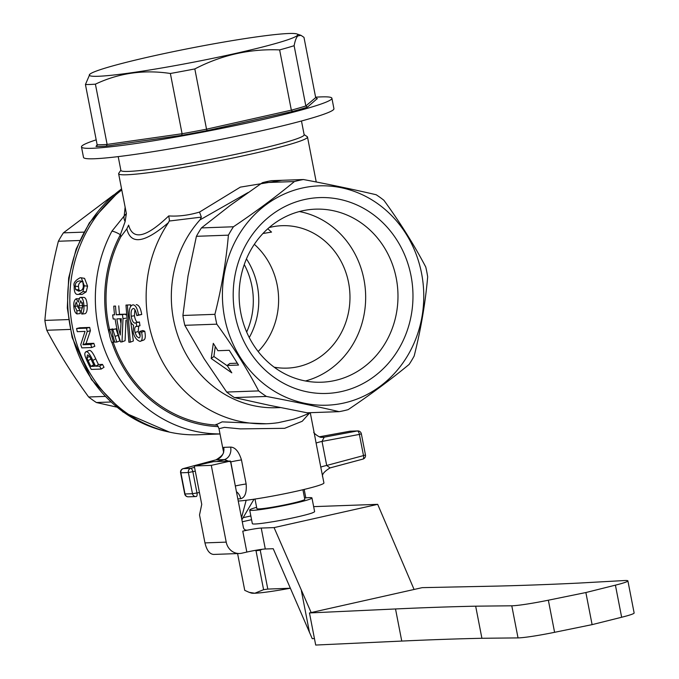 <?xml version="1.0" encoding="UTF-8"?>
<svg xmlns="http://www.w3.org/2000/svg" width="679" height="679" viewBox="0 0 679 679"><rect width="100%" height="100%" fill="white"/><g stroke="black" fill="none" stroke-linecap="round" stroke-linejoin="round"><path stroke-width="1.02" d="M267.789 228.764L271.532 232.099L262.943 233.5M121.779 189.942A134.68 123.553 88 0 0 76.438 342.836A134.68 123.553 88 0 0 198.209 434.764L220.03 433.983M246.443 258.886A71.261 65.371 -92 0 1 249.261 337.548M118.205 156.62L120.887 170.412A93.354 6.289 -11 0 0 249.66 151.273A93.354 6.289 -11 0 0 304.158 134.79L301.476 120.998M304.116 134.578L307.197 136.649A96.197 6.484 169 0 1 307.502 137.039A96.197 6.484 169 0 1 251.34 154.023A96.197 6.484 169 0 1 118.63 173.748A96.197 6.484 169 0 1 118.766 173.281L120.845 170.208M330.181 467.865L362.756 459.131A3.565 1.502 75 0 0 362.883 459.106L362.883 459.106A3.565 3.565 0 0 0 365.463 454.989L363.494 455.592A3.565 1.502 75 0 1 362.883 459.106L330.053 467.916L326.701 465.454A10.686 0.721 -11 0 0 320.802 467.228L323.925 482.956A46.316 3.123 169 0 1 296.884 491.129A46.316 3.123 169 0 1 238.253 501.051M294.414 181.548A117.577 107.859 -92 0 1 298.904 180.436A117.577 107.859 -92 0 1 303.437 179.528C329.867 184.518 354.107 189.585 376.158 194.737A117.577 107.859 -92 0 1 383.89 200.271C400.041 222.432 413.995 244.678 425.758 267A117.577 107.859 -92 0 1 427.677 276.845C425.36 303.157 420.861 329.544 414.165 356.017A117.577 107.859 -92 0 1 409.14 364.411C391.002 379.4 370.683 394.474 348.166 409.632A117.577 107.859 -92 0 1 339.144 411.652C317.093 406.5 292.853 401.433 266.414 396.443A117.577 107.859 -92 0 1 258.682 390.909C246.918 368.587 232.965 346.341 216.813 324.172A117.577 107.859 -92 0 1 214.903 314.335C221.6 287.862 226.099 261.474 228.407 235.163A117.577 107.859 -92 0 1 233.44 226.769C255.958 211.619 276.277 196.545 294.414 181.548L262.417 182.693L230.291 205.364L201.434 227.915A117.577 107.859 88 0 0 196.409 236.309L228.407 235.163M302.197 188.049A109.743 100.67 -92 0 1 421.583 273.416A109.743 100.67 -92 0 1 343.981 403.003A109.743 100.67 -92 0 1 224.596 317.628A109.743 100.67 -92 0 1 302.197 188.049M341.741 391.486A97.98 89.883 -92 0 1 235.146 315.26A97.98 89.883 -92 0 1 304.438 199.558A97.98 89.883 -92 0 1 411.024 275.784A97.98 89.883 -92 0 1 341.741 391.486M302.07 210.889A86.581 79.426 -92 0 1 315.455 209.157A86.581 79.426 -92 0 1 397.376 285.511A86.581 79.426 -92 0 1 335.036 380.486A86.581 79.426 -92 0 1 321.651 382.209A86.581 79.426 -92 0 1 239.729 305.864A86.581 79.426 -92 0 1 302.07 210.889M299.363 211.551A86.581 79.426 -92 0 1 365.608 294.007A86.581 79.426 -92 0 1 305.423 380.978M269.147 227.567A71.261 65.371 -92 0 1 271.031 227.109A71.261 65.371 -92 0 1 282.057 225.691A71.261 65.371 -92 0 1 349.481 288.524A71.261 65.371 -92 0 1 298.166 366.694A71.261 65.371 -92 0 1 287.149 368.12A71.261 65.371 -92 0 1 274.138 367.169M339.144 411.652L307.146 412.798L269.147 405.253L234.416 397.588L266.414 396.443M258.682 390.909L226.684 392.055A117.577 107.859 88 0 0 234.416 397.588M226.684 392.055L204.116 358.75L184.815 325.317L216.813 324.172M229.256 350.305L238.507 365.056L227.168 365.463L231.794 372.83L211.203 358.495L213.291 343.345L217.917 350.712L229.256 350.305M214.903 314.335L182.906 315.472A117.577 107.859 88 0 0 184.815 325.317M182.906 315.472L188.024 275.954L196.409 236.309M233.44 226.769L201.434 227.915M303.437 179.528L271.439 180.673A117.577 107.859 88 0 0 262.417 182.693M313.953 432.209C312.306 432.107 319.733 438.133 321.642 437.276A10.686 10.423 94.5 0 0 321.693 437.293A10.686 10.423 94.5 0 0 324.214 437.166L320.768 437.157M314.572 434.874L316.125 443.183A10.686 0.721 169 0 1 322.033 441.409L324.214 437.166L357.281 430.978A3.565 1.519 79.4 0 1 359.378 434.416L361.347 433.813A3.565 3.565 0 0 0 357.723 430.927L357.723 430.927A3.565 3.268 88 0 0 357.281 430.978L349.812 431.241A3.565 3.268 -92 0 1 350.254 431.199L350.254 431.199A3.565 3.565 0 0 0 349.736 431.25L349.736 431.25A3.565 1.29 79.6 0 1 349.812 431.241L319.368 436.809M219.011 428.729L224.443 427.354L240.366 428.89L284.662 428.313L302.214 421.269L309.785 412.824M236.436 491.706A10.686 8.844 -94.6 0 1 240.663 498.726C244.992 497.614 246.825 492.699 246.146 483.983A10.686 0.721 -11 0 0 235.494 485.926L235.486 486.818M246.146 483.983L241.478 459.938C238.821 451.543 235.206 447.266 230.631 447.105L223.722 447.351L223.357 450.975M349.668 431.267A3.565 1.29 79.6 0 1 349.736 431.25L319.359 436.801M280.435 407.578L276.608 407.714A110.456 101.324 88 0 1 180.113 341.698A110.456 101.324 88 0 1 199.949 219.911L248.107 192.53M111.78 329.68L112.841 329.646L115.048 336.36A129.697 118.978 88 0 0 116.796 342.072L114.819 342.14A129.697 118.978 -92 0 1 113.07 336.436L111.78 329.68L116.016 328.806L112.841 329.646M116.016 328.806L118.171 335.333A126.133 115.71 88 0 0 119.869 340.883L116.796 342.072M118.171 335.333L115.048 336.36M116.856 318.892L121.295 318.74L120.251 335.01A129.697 118.978 -92 0 1 116.856 318.892M120.141 318.774A126.133 115.71 88 0 0 120.845 322.932M113.783 306.136L115.523 306.076A129.697 118.978 88 0 0 116.296 314.801L122.449 314.581A129.697 118.978 88 0 0 123.001 318.672L121.999 341.885L120.573 341.936A129.697 118.978 -92 0 1 115.116 318.96L113.198 319.028A129.697 118.978 -92 0 1 112.646 314.937L114.556 314.861A129.697 118.978 -92 0 1 113.783 306.136L115.523 306.076M114.539 314.674L112.646 314.937M125.955 320.267L125.08 340.697L121.999 341.885M125.861 318.179L123.001 318.672M118.783 305.873A126.133 115.71 88 0 0 119.538 314.36L125.683 314.139A126.133 115.71 88 0 0 125.776 314.878M125.683 314.139L122.449 314.581M119.538 314.36L116.296 314.801M133.288 308.538C131.48 308.996 130.784 311.568 131.191 316.244C131.964 320.624 133.262 322.932 135.096 323.162L136.224 322.627A131.48 118.74 103.4 0 0 136.802 326.489L136.504 326.446C134.756 326.489 134.255 328.5 135.002 332.481L136.725 336.394L138.856 337.879C140.222 337.853 140.494 335.706 139.662 331.445L141.605 332.158C142.734 338.1 142.2 341.172 139.993 341.367C136.768 340.315 134.501 337.344 133.186 332.464L133.491 325.173C131.488 324.129 130.113 321.201 129.35 316.397C128.789 309.437 130.02 305.584 133.05 304.829C135.622 305.134 137.43 308.512 138.491 314.954L136.819 315.599C135.817 310.693 134.646 308.342 133.288 308.538L133.22 308.538M136.207 304.65L136.318 304.642C138.881 304.939 140.689 308.224 141.724 314.487L138.491 314.954M143.727 340.052L139.993 341.367M139.662 331.445L142.819 330.52L144.754 331.225L141.605 332.158M144.754 331.225C145.841 336.996 145.281 339.984 143.065 340.179M138.779 326.005L138.151 331.539L140.129 335.715M136.224 322.627L139.424 321.948A127.966 115.489 103.8 0 0 139.984 325.708L136.802 326.489M134.926 309.709L134.425 315.752C135.18 320.013 136.471 322.253 138.295 322.474M141.724 314.487L136.819 315.599M125.98 305.083L127.38 305.032L130.3 342.174L128.891 342.224L125.98 305.083L130.648 304.846L127.38 305.032M130.691 321.608L133.373 340.968L130.3 342.174M130.648 304.846L130.555 306.653M108.598 329.799L109.633 329.765L111.831 336.478A129.697 118.978 88 0 0 113.58 342.182L111.602 342.25A129.697 118.978 -92 0 1 109.854 336.546L108.598 329.799L112.807 328.916L109.633 329.765M114.692 341.749L113.58 342.182M113.003 336.097L111.831 336.478M112.807 328.916L112.943 329.374M281.955 180.291L240.341 187.132L199.533 212.077C188.703 215.285 178.441 216.567 168.732 215.922C146.231 237.582 132.863 240.655 128.62 225.139L126.837 228.84C130.733 245.144 144.61 243.065 168.477 222.602A126.133 115.71 88 0 0 159.692 356.263A126.133 115.71 88 0 0 266.363 423.764A126.133 115.71 88 0 0 278.424 422.644L277.804 422.737M126.837 228.84L120.786 236.835A126.133 115.71 88 0 0 109.599 329.527M113.215 342.199A126.133 115.71 88 0 0 217.076 425.13M266.363 423.764L222.143 421.863L216.389 424.596M126.379 213.579L124.198 215.956A7.13 4.235 54.1 0 0 125.131 221.566L126.37 213.579M125.123 207.146L124.198 215.956L111.874 231.233A7.13 1.511 28 0 1 120.37 234.73L125.131 221.566M81.302 277.796L84.552 278.365L87.574 286.165L86.182 291.851L82.049 294.457L78.781 294.321C75.547 295.178 74.019 292.462 74.198 286.173C73.145 283.253 75.148 280.444 80.207 277.728L81.302 277.796L84.323 285.808L82.914 291.647L78.781 294.321L82.049 294.457M76.591 328.517L79.782 327.779L89.704 327.422A134.68 123.553 88 0 0 90.409 330.724L86.038 343.591L93.829 343.311A134.68 123.553 88 0 0 94.822 346.29L91.758 347.521L81.836 347.877A138.244 126.82 -92 0 1 80.75 344.601L85.045 331.394L77.262 331.675A138.244 126.82 -92 0 1 76.591 328.517L86.513 328.161A138.244 126.82 88 0 0 87.235 331.547L82.957 344.754L90.74 344.474A138.244 126.82 88 0 0 91.758 347.521M89.178 350.44L85.698 351.875L89.178 350.44C90.799 350.024 92.989 352.834 95.739 358.851A134.68 123.553 88 0 0 98.472 364.538L102.504 364.394A134.68 123.553 88 0 0 104.014 367.271L101.196 369.062L91.275 369.418A138.244 126.82 -92 0 1 87.048 360.905L85.588 357.375C84.4 354.396 84.595 352.537 86.157 351.773C87.778 351.357 89.993 354.234 92.811 360.413A138.244 126.82 88 0 0 95.62 366.253L99.652 366.108A138.244 126.82 88 0 0 101.196 369.062M76.218 298.76L78.263 302.223L79.57 297.903L80.674 297.351L83.95 297.41C85.783 297.725 86.87 300.491 87.209 305.703C87.387 310.328 86.649 312.994 85.002 313.706L81.752 314.071A140.477 128.263 -110 0 1 81.302 310.957L82.931 305.881L80.708 300.687L78.925 305.771L79.171 307.969L78.093 307.672L76.226 302.002L74.817 306.246L76.905 310.795A142.505 128.187 111.2 0 0 76.965 313.936C75.157 313.07 74.113 310.541 73.824 306.339C73.536 302.384 74.334 299.855 76.218 298.76L79.528 298.785M82.422 302.724L82.439 307.757L79.171 307.969M78.28 307.723L80.156 310.515A139.051 124.97 111.8 0 0 80.207 313.571L76.965 313.936M199.533 212.077L201.366 217.11L199.949 219.911M168.732 215.922L169.572 220.998L201.366 217.119M168.477 222.602L169.173 220.972M118.63 173.748L126.37 213.554M310.057 412.696A126.133 115.71 88 0 1 293.209 419.325L278.424 422.644M241.478 459.938A10.686 0.721 -11 0 0 230.818 461.881L235.316 485.96M230.631 447.105A10.686 8.852 -96 0 1 224.376 459.581L230.648 461.924M223.722 447.351A10.686 10.414 -82.3 0 1 215.871 459.887L224.376 459.581L216.847 461.542M196.248 496.502A3.565 1.29 -100.4 0 0 196.316 496.493L196.316 496.493A3.565 1.29 -100.4 0 0 196.986 492.962L192.48 493.709A3.565 3.268 88 0 0 195.807 496.553L195.807 496.553A3.565 3.268 88 0 0 196.248 496.502M216.177 459.802L183.169 468.637A3.565 3.565 0 0 0 180.597 472.762L180.894 472.796A3.565 3.268 -92 0 1 183.305 468.62A3.565 1.502 -105 0 0 183.169 468.637L183.169 468.637A3.565 1.502 -105 0 0 182.99 468.722M188.338 496.816L188.338 496.816A3.565 3.268 -92 0 1 185.011 493.973L184.713 493.939A3.565 3.565 0 0 0 188.338 496.816L195.807 496.553A3.565 3.565 0 0 0 196.316 496.493L196.392 496.476M199.439 492.513L196.986 492.962L192.87 471.786A3.565 1.273 -104.6 0 0 190.774 468.349A3.565 3.268 88 0 0 188.363 472.533L195.289 471.158M211.203 358.495L213.893 356.492L215.268 346.502M227.473 365.947L213.893 356.492M227.168 365.463L229.858 363.46L237.336 363.197M78.917 291.087L75.658 289.594L75.199 286.173C75.216 283.041 76.752 281.293 79.782 280.936L82.235 281.488L82.872 282.277L83.322 285.851C83.364 288.974 81.896 290.722 78.917 291.087L78.246 291.079M83.025 281.42C79.995 281.768 78.467 283.474 78.458 286.53L78.917 289.857L80.054 290.952M93.829 343.311L90.74 344.474M86.038 343.591L82.957 344.754M90.409 330.724L87.235 331.547M89.704 327.422L86.513 328.161M93.677 364.75L90.901 366.422A138.244 126.82 -92 0 1 88.1 360.6L86.929 357.74L87.455 354.998C88.533 354.803 89.925 356.611 91.623 360.422A138.244 126.82 88 0 0 94.449 366.295L90.901 366.422M102.504 364.394L99.652 366.108M98.472 364.538L95.62 366.253M80.674 297.351C82.515 297.674 83.602 300.508 83.941 305.864C84.128 310.609 83.398 313.35 81.752 314.071M80.156 310.515L76.905 310.795M256.611 507.323A31.709 2.139 -11 0 0 249.702 510.056L252.342 523.662A31.709 2.139 -11 0 0 272.466 521.778M312.442 512.806A31.709 2.139 -11 0 0 314.606 511.559L311.958 497.953A31.709 2.139 -11 0 0 304.523 498.004M249.702 510.056A31.709 2.139 -11 0 0 293.447 503.555A31.709 2.139 -11 0 0 311.958 497.953M254.998 499.048L256.874 508.664A24.41 1.647 -11 0 0 290.536 503.657A24.41 1.647 -11 0 0 304.786 499.345L302.919 489.737M258.164 351.518A71.261 65.371 88 0 0 254.328 244.313M113.597 195.009L63.402 232.855A117.577 107.859 88 0 0 58.377 241.249C51.68 267.713 47.174 294.1 44.865 320.412A117.577 107.859 88 0 0 46.775 330.257C58.538 352.579 72.5 374.825 88.652 396.994A117.577 107.859 88 0 0 96.384 402.52L116.601 407.086M244.253 264.555A71.261 65.371 -92 0 1 246.672 332.048M96.384 402.52L110.762 402.01M105.067 396.409L88.652 396.994M46.775 330.257L70.175 329.425M68.452 319.571L44.865 320.412M58.377 241.249L79.715 240.485M83.856 232.125L63.402 232.855M97.089 145.535L96.664 146.138M106.331 146.087L181.768 135.342L182.082 133.738L107.121 144.423L106.331 146.087A118.29 7.97 -11 0 1 96.002 146.46L97.148 144.78L85.435 84.519A116.864 7.876 -11 0 0 95.408 84.162L107.121 144.423A116.864 7.876 169 0 1 97.148 144.78M181.768 135.342A118.29 7.97 -11 0 0 207.103 130.623L206.535 129.188A116.864 7.876 169 0 1 182.082 133.738L170.37 73.485A116.864 7.876 -11 0 0 194.822 68.935C221.626 55.016 249.889 48.676 279.629 49.898L291.342 110.159L206.535 129.188L194.822 68.935M207.103 130.623L292.454 111.475L291.342 110.159A116.864 7.876 169 0 0 305.839 105.966L307.468 107.129L317.051 98.752M316.737 98.71A118.29 7.97 -11 0 1 317.382 98.718L315.684 97.606L305.839 105.966L294.126 45.705A116.864 7.876 -11 0 1 279.629 49.898M296.884 33.95A106.179 7.155 -11 0 0 192.284 47.844A106.179 7.155 -11 0 0 89.883 74.172A106.179 7.155 -11 0 0 89.857 74.189A106.179 7.155 -11 0 0 182.583 64.259A106.179 7.155 -11 0 0 297.173 35.614A106.179 7.155 -11 0 0 296.884 33.95L300.975 35.342L303.971 37.353L315.684 97.606M300.975 35.342L297.954 35.885C296.409 37.116 295.136 40.392 294.126 45.705M96.197 139.849A127.559 8.589 -11 0 0 82.176 145.747A127.559 8.589 -11 0 0 81.48 146.927A127.559 8.589 -11 0 0 200.848 132.464A127.559 8.589 -11 0 0 331.208 99.431A127.559 8.589 -11 0 0 331.904 98.251A127.559 8.589 -11 0 0 315.608 97.199M89.857 74.189L85.435 84.519M95.408 84.162C118.918 73.035 143.906 69.47 170.37 73.485M81.48 146.927L83.509 157.401A127.559 8.589 -11 0 0 202.885 142.93A127.559 8.589 -11 0 0 333.236 109.896A127.559 8.589 -11 0 0 333.932 108.716L331.904 98.251M309.463 612.942L315.701 645.05L401.756 641.069L395.517 608.961A3557.306 239.645 169 0 1 475.665 606.177L511.788 605.795A34.205 2.3 -11 0 0 548.352 600.202L585.867 592.538L615.412 585.154A34.205 2.3 -11 0 0 627.897 580.876A34.205 2.3 -11 0 0 624.264 580.553L578.457 583.1A3557.306 239.645 169 0 1 497.478 586.079L422.185 587.649L309.463 612.942L395.517 608.961M475.665 606.177L481.903 638.277A3557.306 239.645 -11 0 0 401.756 641.069M585.867 592.538L592.105 624.638L554.59 632.31A34.205 2.3 169 0 1 518.026 637.904L481.903 638.277M627.897 580.876L634.135 612.984A34.205 2.3 169 0 1 621.65 617.253L592.105 624.638M414.08 589.465L377.685 504.344L274.07 527.6L311.16 612.568M314.445 638.566L312.23 638.667L273.23 548.717L265.294 548.997A14.251 0.959 -11 0 0 246.833 552.069L241.716 553.224A14.251 13.071 -92 0 1 239.517 553.504A14.251 13.071 -92 0 1 226.217 542.131L211.288 465.361L194.279 465.972L201.739 504.361L199.524 514.979L204.956 542.894C206.671 550.168 209.531 554.013 213.546 554.437L239.517 553.504M254.031 499.192L241.885 519.758M211.288 465.361L230.478 461.058L243.362 527.362A3.565 3.268 88 0 0 247.241 530.129L242.768 531.139A14.251 0.959 169 0 1 261.228 528.058L274.07 527.6M313.647 506.636L377.685 504.344M312.544 512.832A32.066 2.164 169 0 1 272.899 521.735M241.512 517.805L246.154 500.279M194.279 465.972L213.469 461.669L230.478 461.058M309.522 632.624L301.383 590.747M304.184 489.432L305.822 497.868M255.279 550.372L256.017 550.771L263.588 589.686L254.795 593.242A46.316 3.123 169 0 0 290.323 588.235L267.798 589.083L260.227 550.168L262.094 549.303M249.134 592.326L251.272 593.047A46.316 3.123 169 0 0 254.795 593.242L249.134 592.326L244.746 590.357L237.591 553.572M267.798 589.083A52.02 3.505 169 0 1 263.588 589.686M260.227 550.168A52.02 3.505 169 0 1 256.017 550.771M326.701 465.454L322.033 441.409L359.378 434.416L363.494 455.592L326.701 465.454M316.125 443.183L320.802 467.228M237.837 498.912L240.663 498.726M138.151 331.539L135.002 332.481M134.425 315.752L131.191 316.244M218.239 426.607A127.559 117.017 -92 0 1 111.84 342.241M109.268 333.627A127.559 117.017 -92 0 1 120.37 234.73L120.786 236.835M111.874 231.233A134.68 123.553 88 0 0 112.188 366.414A134.68 123.553 88 0 0 220.021 433.923M223.646 452.562L223.349 450.788C224.393 453.207 221.94 456.229 216.007 459.836L183.305 468.62L190.774 468.349L194.55 467.364M180.894 472.796L188.363 472.533L192.48 493.709L185.011 493.973L180.894 472.796M78.917 289.857L75.658 289.594M81.794 281.233L79.782 280.936M78.458 286.53L75.199 286.173M86.182 291.851L82.914 291.647M87.574 286.165L84.323 285.808M89.492 356.45L86.929 357.74M90.978 359.055L88.1 360.6M95.739 358.851L92.811 360.413M87.209 305.703L83.941 305.864M83.95 297.41L80.818 297.351M79.01 298.785L76.294 298.76M77.992 306.085L74.817 306.246M82.184 305.609L78.925 305.771M168.265 431.844A133.967 122.899 -92 0 1 123.57 412.128A133.967 122.899 -92 0 1 87.506 226.574A133.967 122.899 -92 0 1 121.583 188.932M292.454 111.475A118.29 7.97 -11 0 0 307.468 107.129M511.788 605.795L518.026 637.904M548.352 600.202L554.59 632.31M615.412 585.154L621.65 617.253M226.217 542.131L204.956 542.894M250.848 515.947L242.938 517.721M242.284 521.778L251.578 519.69M247.241 530.129L246.137 530.172M246.833 552.069L242.768 531.139M265.294 548.997L261.228 528.058M330.053 467.916C324.078 471.608 321.625 474.629 322.712 476.989M216.007 424.383L216.015 424.383C216.703 424.12 217.696 425.538 218.977 428.627L223.357 451.077M310.261 412.688L314.598 434.976M350.254 431.199L357.723 430.927M361.347 433.813L365.463 454.989M307.502 137.039L316.236 181.989M184.713 493.939L180.597 472.762M169.436 432.116L122.992 411.975L91.461 379.595L72.127 337.514L67.306 307.935L68.664 277.974L76.133 249.117L89.365 222.822L121.541 188.737"/></g></svg>
